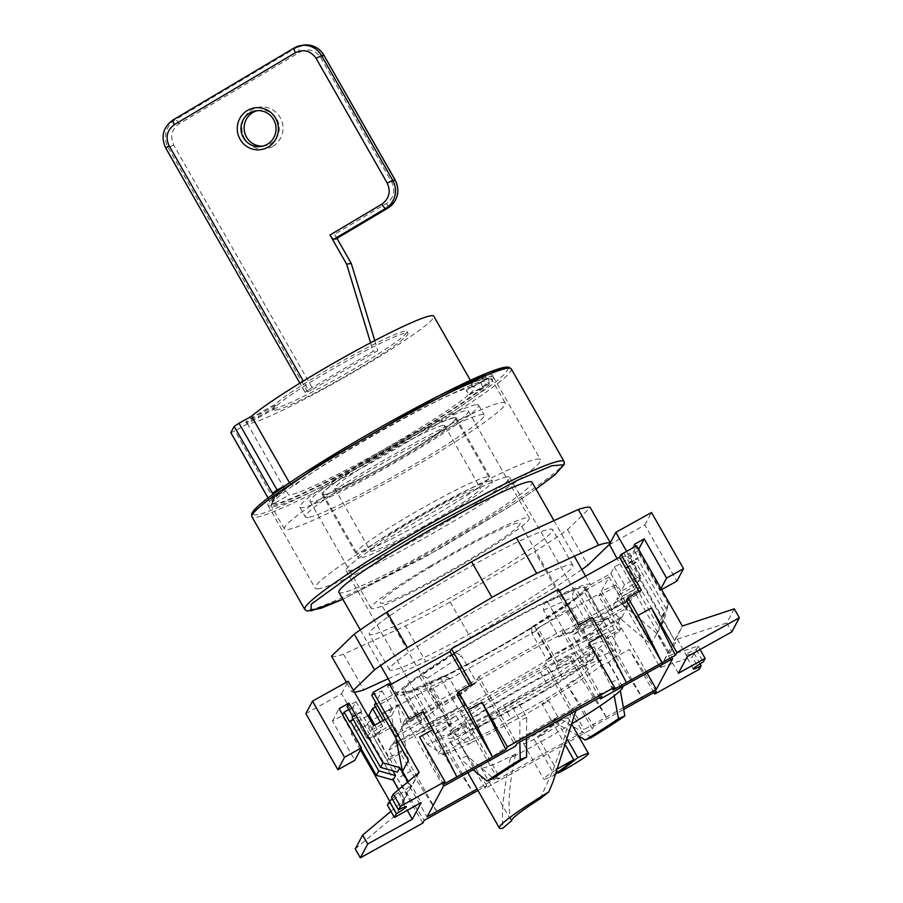 <?xml version="1.0" encoding="UTF-8"?>
<svg xmlns="http://www.w3.org/2000/svg" width="903" height="903" viewBox="0 0 903 903"><rect width="100%" height="100%" fill="white"/><g stroke="black" fill="none" stroke-linecap="round" stroke-linejoin="round"><path stroke-width="0.68" stroke-dasharray="4.51 3.39" d="M372.25 634.538A105.516 8.646 -29.7 0 1 369.237 634.132A105.516 8.646 -29.7 0 1 446.816 579.986A105.516 8.646 -29.7 0 1 549.532 529.181A105.516 8.646 -29.7 0 1 552.546 529.576A105.516 8.646 -29.7 0 1 474.967 583.722A105.516 8.646 -29.7 0 1 372.25 634.538M392.591 670.184A105.516 8.646 -29.7 0 1 389.565 669.789A105.516 8.646 -29.7 0 1 467.144 615.643A105.516 8.646 -29.7 0 1 569.872 564.826A105.516 8.646 -29.7 0 1 572.886 565.222A105.516 8.646 -29.7 0 1 495.307 619.368A105.516 8.646 -29.7 0 1 392.591 670.184M331.525 656.142A149.266 12.236 150.3 0 0 343.501 654.223L405.402 625.937A149.266 12.236 150.3 0 0 450.168 601.94L534.768 551.654A149.266 12.236 150.3 0 0 567.558 529.576L590.257 507.576M388.166 678.751L425.731 661.594L405.402 625.937M343.501 654.223L363.83 689.869M354.416 692.195A149.266 12.236 -29.7 0 1 351.854 691.788L346.425 682.25M353.355 690.343L351.854 691.788M567.558 529.576L587.887 565.222M581.848 569.511A149.266 12.236 -29.7 0 1 555.108 587.3L534.768 551.654M450.168 601.94L470.497 637.586L555.108 587.3M470.497 637.586A149.266 12.236 -29.7 0 1 425.731 661.594M542.985 691.258A80.299 6.581 -29.7 0 1 455.191 733.936A80.299 6.581 -29.7 0 1 506.899 697.037A80.299 6.581 -29.7 0 1 594.693 654.359A80.299 6.581 -29.7 0 1 542.985 691.258M432.176 566.034A80.299 6.581 150.3 0 0 380.468 602.922A80.299 6.581 150.3 0 0 468.262 560.255A80.299 6.581 150.3 0 0 519.97 523.356A80.299 6.581 150.3 0 0 432.176 566.034M429.749 566.418A91.101 7.461 150.3 0 0 371.077 608.283A91.101 7.461 150.3 0 0 470.689 559.86A91.101 7.461 150.3 0 0 529.361 518.006A91.101 7.461 150.3 0 0 429.749 566.418M368.74 459.48A91.101 7.461 150.3 0 0 310.079 501.334A91.101 7.461 150.3 0 0 409.691 452.911A91.101 7.461 150.3 0 0 468.352 411.057A91.101 7.461 150.3 0 0 368.74 459.48M544.836 690.964A88.528 7.258 -29.7 0 1 448.046 738.011A88.528 7.258 -29.7 0 1 505.048 697.342A88.528 7.258 -29.7 0 1 601.85 650.284A88.528 7.258 -29.7 0 1 544.836 690.964M572.525 723.393A88.528 7.258 -29.7 0 1 565.684 727.502A88.528 7.258 -29.7 0 1 510.421 758.091C503.806 788.5 501.312 811.853 502.948 828.164M406.339 453.453A76.179 6.242 150.3 0 0 455.394 418.45A76.179 6.242 150.3 0 0 372.104 458.938A76.179 6.242 150.3 0 0 323.048 493.941A76.179 6.242 150.3 0 0 406.339 453.453M405.65 517.758A76.179 6.242 -29.7 0 1 488.941 477.269A76.179 6.242 -29.7 0 1 439.885 512.272A76.179 6.242 -29.7 0 1 356.595 552.76A76.179 6.242 -29.7 0 1 405.65 517.758M511.606 821.312C507.204 809.878 508.558 787.427 515.658 753.949L510.421 758.091M575.798 710.83L577.119 705.356L571.881 709.498C566.542 731.769 559.837 753.023 551.756 773.239L540.118 798.771M571.881 709.498A74.633 6.118 150.3 0 0 529.011 733.371A74.633 6.118 150.3 0 0 480.949 767.663A74.633 6.118 150.3 0 0 515.658 753.949M540.005 731.611A25.735 2.111 -29.7 0 1 553.415 724.093L534.113 739.354A25.735 2.111 -29.7 0 1 523.424 743.44A25.735 2.111 -29.7 0 1 540.005 731.611M565.876 745.923L553.415 724.093M577.119 705.356A88.528 7.258 -29.7 0 1 622.517 686.63M557.456 722.028A25.735 2.111 -29.7 0 1 568.145 717.941A25.735 2.111 -29.7 0 1 538.154 737.288L557.456 722.028L567.716 740.02M534.113 739.354L554.453 775A25.735 2.111 -29.7 0 1 543.764 779.086A25.735 2.111 -29.7 0 1 558.099 768.6M556.225 773.6L554.453 775M558.043 772.155L538.154 737.288M508.457 368.131L505.736 373.199L495.013 382.567L456.241 409.465C408.19 441.172 310.463 494.788 277.323 507.621C235.277 526.178 250.345 507.068 304.909 472.63M272.175 501.357L275.46 496.492L278.485 494.697L274.365 498.546L271.961 503.061L272.175 501.357M468.95 394.555L489.189 383.29L482.62 387.432L488.974 380.739L488.184 378.492L487.383 378.481A5.147 0.666 -119.1 0 0 487.417 378.436L492.293 376.201A129.716 10.633 150.3 0 0 492.293 376.201A129.716 10.633 150.3 0 0 489.539 376.291A129.716 10.633 150.3 0 0 363.266 438.756A129.716 10.633 150.3 0 0 267.909 505.308A129.716 10.633 150.3 0 0 271.611 505.804A129.716 10.633 150.3 0 0 378.199 454.604A129.716 10.633 150.3 0 0 488.218 383.843A129.716 10.633 150.3 0 0 488.241 383.82A129.716 10.633 150.3 0 0 493.241 376.777A129.716 10.633 150.3 0 0 492.304 376.201L473.014 386.947A108.089 8.861 -29.7 0 1 474.47 387.489A108.089 8.861 -29.7 0 1 468.95 394.555L466.411 390.096L467.246 395.988A108.089 8.861 -29.7 0 1 374.192 454.819A108.089 8.861 -29.7 0 1 289.773 495.013A108.089 8.861 -29.7 0 1 289.095 495.104L285.596 490.69L247.478 423.857A108.089 8.861 150.3 0 0 249.104 423.71A108.089 8.861 150.3 0 0 354.326 371.664A108.089 8.861 150.3 0 0 433.801 316.197M442.763 735.832A94.194 7.721 -29.7 0 1 440.077 735.471A94.194 7.721 -29.7 0 1 509.326 687.138A94.194 7.721 -29.7 0 1 601.026 641.773A94.194 7.721 -29.7 0 1 603.712 642.135A94.194 7.721 -29.7 0 1 534.463 690.468A94.194 7.721 -29.7 0 1 442.763 735.832M506.978 476.897A94.194 7.721 150.3 0 0 415.278 522.261A94.194 7.721 150.3 0 0 346.03 570.594A94.194 7.721 150.3 0 0 348.727 570.956A94.194 7.721 150.3 0 0 440.416 525.591A94.194 7.721 150.3 0 0 509.676 477.258A94.194 7.721 150.3 0 0 506.978 476.897M318.883 588.688A129.716 10.633 -29.7 0 1 315.181 588.192A129.716 10.633 -29.7 0 1 410.549 521.629A129.716 10.633 -29.7 0 1 536.811 459.164A129.716 10.633 -29.7 0 1 540.525 459.661A129.716 10.633 -29.7 0 1 445.156 526.223A129.716 10.633 -29.7 0 1 318.883 588.688M489.482 714.205L497.113 727.57A83.9 6.874 -29.7 0 1 459.04 744.061A83.9 6.874 -29.7 0 1 457.426 744.14L449.796 730.775A83.9 6.874 150.3 0 0 451.41 730.685A83.9 6.874 150.3 0 0 489.482 714.205L503.4 705.232A66.912 5.486 150.3 0 0 580.076 655.804L593.982 646.83A83.9 6.874 150.3 0 0 554.307 663.4L540.389 672.363A66.912 5.486 150.3 0 0 463.713 721.802L449.796 730.775M406.158 691.946A104.488 8.567 150.3 0 0 507.881 641.638A104.488 8.567 150.3 0 0 584.692 588.011A104.488 8.567 150.3 0 0 581.713 587.616A104.488 8.567 150.3 0 0 479.99 637.936A104.488 8.567 150.3 0 0 403.167 691.551A104.488 8.567 150.3 0 0 406.158 691.946M591.657 737.39L558.46 717.817L548.798 700.886L541.935 703.753A92.445 7.574 150.3 0 0 601.511 665.353L608.374 662.486A104.488 8.567 150.3 0 0 620.282 650.397A104.488 8.567 150.3 0 0 617.291 650.002A104.488 8.567 150.3 0 0 613.611 650.905L589.851 660.33L588.429 640.52L614.356 629.696L615.778 649.505M608.374 662.486L618.036 679.417L620.361 690.603M456.105 715.876A104.488 8.567 -29.7 0 1 430.178 726.701L445.427 753.441L443.26 754.829L469.188 744.016L453.329 733.518L427.401 744.343L420.787 732.751L446.714 721.926L456.105 715.876L471.355 742.616A104.488 8.567 150.3 0 0 548.798 700.886M589.851 660.33L587.684 661.73A104.488 8.567 150.3 0 0 510.229 703.448L517.103 700.581A92.445 7.574 150.3 0 0 457.528 738.993L450.665 741.86A104.488 8.567 150.3 0 0 438.756 753.937A104.488 8.567 150.3 0 0 441.748 754.332A104.488 8.567 150.3 0 0 445.427 753.441M289.491 482.778L293.904 486.107A108.089 8.861 -29.7 0 1 386.958 427.277A108.089 8.861 -29.7 0 1 471.377 387.082A108.089 8.861 -29.7 0 1 472.055 386.992L487.383 378.481A5.147 0.666 -119.1 0 1 484.505 374.677C487.643 373.108 490.555 373.447 493.252 375.682M277.65 490.961A5.147 0.666 -119.1 0 0 279.986 493.862L278.485 494.697C287.775 485.972 331.164 456.658 389.475 424.263C449.355 392.037 481.999 376.765 487.417 378.436L472.055 386.992L470.474 382.488L473.014 386.947M338.896 592.379A111.182 9.109 150.3 0 0 342.079 592.808A111.182 9.109 150.3 0 0 450.315 539.26A111.182 9.109 150.3 0 0 532.048 482.213M400.537 695.287A111.182 9.109 150.3 0 0 508.773 641.751A111.182 9.109 150.3 0 0 590.506 584.704A111.182 9.109 150.3 0 0 587.334 584.275A111.182 9.109 150.3 0 0 479.098 637.823A111.182 9.109 150.3 0 0 397.354 694.87A111.182 9.109 150.3 0 0 400.537 695.287M501.605 402.524A127.142 10.418 -29.7 0 1 505.24 403.009A127.142 10.418 -29.7 0 1 411.768 468.251A127.142 10.418 -29.7 0 1 288.012 529.474A127.142 10.418 -29.7 0 1 284.377 528.989A127.142 10.418 -29.7 0 1 377.849 463.747A127.142 10.418 -29.7 0 1 501.605 402.524M273.237 408.303A77.207 6.321 150.3 0 0 275.054 408.291A77.207 6.321 150.3 0 0 350.206 371.11A77.207 6.321 150.3 0 0 406.971 331.491A77.207 6.321 150.3 0 0 404.77 331.198A77.207 6.321 150.3 0 0 340.668 362.047A77.207 6.321 150.3 0 0 275.46 404.149L260.369 412.547A15.441 1.264 150.3 0 0 245.842 422.265A15.441 1.264 150.3 0 0 258.156 416.689L273.237 408.303L273.756 409.194L258.664 417.581A15.441 1.264 -29.7 0 1 246.35 423.157A15.441 1.264 -29.7 0 1 260.877 413.439L275.968 405.041L275.46 404.149M275.968 405.041A77.207 6.321 150.3 0 0 273.349 408.89A77.207 6.321 150.3 0 0 273.756 409.194M276.07 410.075A77.207 6.321 -29.7 0 1 273.857 409.781A77.207 6.321 -29.7 0 1 330.622 370.162A77.207 6.321 -29.7 0 1 405.786 332.981A77.207 6.321 -29.7 0 1 407.987 333.275A77.207 6.321 -29.7 0 1 351.222 372.894A77.207 6.321 -29.7 0 1 276.07 410.075M230.886 432.718L234.927 430.833L273.056 497.677L285.596 490.69M308.329 517.396A102.942 8.432 -29.7 0 1 305.383 517.001A102.942 8.432 -29.7 0 1 381.077 464.176A102.942 8.432 -29.7 0 1 481.288 414.601A102.942 8.432 -29.7 0 1 484.234 414.996A102.942 8.432 -29.7 0 1 408.54 467.822A102.942 8.432 -29.7 0 1 308.329 517.396M475.7 404.804A102.942 8.432 150.3 0 0 375.479 454.378A102.942 8.432 150.3 0 0 299.796 507.204A102.942 8.432 150.3 0 0 302.742 507.588A102.942 8.432 150.3 0 0 402.952 458.013A102.942 8.432 150.3 0 0 478.635 405.187A102.942 8.432 150.3 0 0 475.7 404.804M272.864 146.275A21.108 20.555 -99.1 0 0 280.167 117.469A21.108 20.555 -99.1 0 0 252.027 109.737A21.108 20.555 -99.1 0 0 244.713 138.543A21.108 20.555 -99.1 0 0 272.864 146.275M257.287 110.663A18.015 17.541 80.9 0 1 270.64 143.712A18.015 17.541 80.9 0 1 262.965 146.094M454.074 417.649A77.207 6.321 -29.7 0 1 456.286 417.942A77.207 6.321 -29.7 0 1 399.521 457.561A77.207 6.321 -29.7 0 1 324.358 494.742A77.207 6.321 -29.7 0 1 322.157 494.449A77.207 6.321 -29.7 0 1 378.921 454.83A77.207 6.321 -29.7 0 1 454.074 417.649M490.171 480.927A77.207 6.321 -29.7 0 1 492.372 481.22A77.207 6.321 -29.7 0 1 435.607 520.839A77.207 6.321 -29.7 0 1 360.455 558.02A77.207 6.321 -29.7 0 1 358.243 557.727A77.207 6.321 -29.7 0 1 415.008 518.108A77.207 6.321 -29.7 0 1 490.171 480.927M372.126 551.078A63.312 5.192 -29.7 0 1 370.32 550.841A63.312 5.192 -29.7 0 1 416.859 518.356A63.312 5.192 -29.7 0 1 478.488 487.868A63.312 5.192 -29.7 0 1 480.306 488.105A63.312 5.192 -29.7 0 1 433.756 520.591A63.312 5.192 -29.7 0 1 372.126 551.078M442.91 425.482A63.312 5.192 150.3 0 0 381.28 455.97A63.312 5.192 150.3 0 0 334.731 488.455A63.312 5.192 150.3 0 0 336.537 488.692A63.312 5.192 150.3 0 0 398.178 458.205A63.312 5.192 150.3 0 0 444.716 425.719A63.312 5.192 150.3 0 0 442.91 425.482M457.426 744.14L471.343 735.166L463.713 721.802M471.343 735.166A66.912 5.486 -29.7 0 1 548.008 685.738L540.389 672.363M548.008 685.738L561.926 676.765L554.307 663.4M561.926 676.765A83.9 6.874 -29.7 0 1 601.612 660.195L593.982 646.83M601.612 660.195L587.695 669.168L580.076 655.804M587.695 669.168A66.912 5.486 -29.7 0 1 511.019 718.607L503.4 705.232M511.019 718.607L497.113 727.57M471.355 742.616L469.188 744.016M484.505 374.677L470.474 382.488M466.411 390.096L480.452 382.285C483.568 380.739 486.491 381.066 489.189 383.29M480.452 382.285A5.147 0.666 60.9 0 1 482.62 387.432L467.246 395.988M457.528 738.993L467.19 755.924L493.41 778.397M526.393 738.315L526.754 717.513L517.103 700.581M450.665 741.86L460.316 758.791L473.104 769.762M519.835 741.961L519.891 720.38L510.229 703.448M587.684 661.73L572.434 634.99A104.488 8.567 -29.7 0 1 598.35 624.165L613.611 650.905M601.511 665.353L611.173 682.284L614.209 695.829M578.383 735.889L551.598 720.684L541.935 703.753M427.401 744.343L443.26 754.829M467.19 755.924L460.316 758.791M526.754 717.513L519.891 720.38M611.173 682.284L618.036 679.417M614.356 629.696L607.742 618.115L598.35 624.165M607.742 618.115L581.814 628.939L572.434 634.99M588.429 640.52L581.814 628.939M551.598 720.684L558.46 717.817M420.787 732.751L430.178 726.701M453.329 733.518L446.714 721.926M271.961 503.061L273.699 503.648L270.866 505.116L271.961 503.061M247.478 423.857L234.927 430.833M268.112 497.971L270.866 505.116M273.078 494.257L275.46 496.492M307.494 391.902L312.969 389.148L173.692 144.954C169.888 136.398 171.672 129.377 179.031 123.88L300.101 51.922A5.147 1.095 59.3 0 0 296.41 47.656L294.096 48.028L173.026 119.975A20.588 20.047 -99.1 0 0 165.892 148.081L305.18 392.274L307.494 391.902L168.206 147.708A20.588 20.047 80.9 0 1 175.34 119.614L296.41 47.656A20.588 20.047 80.9 0 1 303.318 45.15M312.969 389.148L377.826 350.601L373.199 351.346L308.341 389.893L303.306 381.055M305.18 392.274L308.341 389.893M370.591 342.779L373.199 351.346M374.779 340.578L377.826 350.601M300.101 51.922C308.42 48.107 315.282 49.992 320.7 57.589L391.868 182.35C395.661 190.917 393.877 197.938 386.518 203.435L334.629 234.272L336.966 238.369M336.176 238.821A5.147 1.095 59.3 0 0 334.629 234.272M687.239 656.684L677.273 639.2L668.412 655.804L698.109 646.063L696.258 649.517C687.804 652.745 684.327 654.619 685.795 655.149L694.17 653.433L700.085 663.818M586.826 635.486L581.385 637.868L565.628 610.236L565.978 604.525L531.833 626.964L534.373 625.847L552.173 657.034A105.516 8.646 150.3 0 1 458.295 709.273L464.718 705.051L449.468 678.311L443.508 676.099L414.579 688.752L411.576 690.727L429.873 722.818A105.516 8.646 150.3 0 1 420.572 724.15A105.516 8.646 150.3 0 1 437.639 708.245L443.08 705.864L427.322 678.243L421.893 675.049L456.038 652.609L453.498 653.727L471.287 684.914A105.516 8.646 150.3 0 1 565.154 632.687L558.731 636.908L543.482 610.168L544.362 603.475L576.295 588.835L594.603 620.925A105.516 8.646 150.3 0 1 600.879 619.187A105.516 8.646 150.3 0 1 603.893 619.593A105.516 8.646 150.3 0 1 586.826 635.486L568.529 603.407A105.516 8.646 -29.7 0 0 583.778 591.014L601.567 622.212A105.516 8.646 150.3 0 0 603.407 618.747L585.618 587.56L610.834 573.529L614.345 566.96L629.955 558.268L636.604 545.807M576.295 588.835A105.516 8.646 -29.7 0 1 582.57 587.108A105.516 8.646 -29.7 0 1 585.595 587.503A105.516 8.646 -29.7 0 1 585.618 587.56M623.488 707.602L584.072 729.534L582.706 732.096L497.948 779.255L499.314 776.693L477.134 789.03M477.958 790.464L486.728 785.587L485.25 788.364L578.665 736.385M578.947 736.227L592.3 728.8L593.779 726.035L623.781 709.34M497.948 779.255L459.83 712.411L461.196 709.848L499.314 776.693M459.83 712.411L544.577 665.251L582.706 732.096M544.577 665.251L545.943 662.7L584.072 729.534M647.022 673.006L618.205 622.494L545.943 662.7M618.205 622.494L621.162 616.952L621.67 617.844L632.077 598.328L631.569 597.436L634.527 591.905L672.656 658.738M599.603 697.579L562.264 632.111L634.527 591.905M601.748 696.382L563.63 629.549L562.264 632.111M563.63 629.549L478.872 676.697L517.001 743.541M478.872 676.697L477.506 679.259L515.636 746.104M443.373 786.299L405.244 719.465L477.506 679.259M405.244 719.465L402.286 724.996L402.794 725.888L392.387 745.404L391.879 744.512L388.922 750.054L427.051 816.899M461.196 709.848L388.922 750.054M443.475 784.346L419.534 737.017M456.85 776.907L421.272 714.521L407.885 721.96L387.556 686.314L389.87 685.027M456.952 694.667L470.339 687.217L469.492 685.738M612.979 690.039L589.038 642.71M626.366 682.6L590.776 620.214L577.401 627.664L557.061 592.007L559.386 590.72M626.468 600.36L639.843 592.91L639.008 591.431M734.274 608.87L726.768 622.946L731.848 631.863M677.273 639.2L726.768 622.946M668.412 655.804L678.379 673.288M698.109 646.063L700.085 649.528M696.258 649.517L703.302 661.854M693.29 668.988L685.795 655.149M694.17 653.433L692.319 656.899L699.362 669.236M653.907 692.578L629.335 649.494L615.959 656.944L605.789 639.11L619.176 631.671L598.836 596.025L614.446 587.334L660.206 667.543L692.319 656.899M656.233 691.292L629.335 649.494M615.959 656.944L642.846 698.73L607.267 636.344L620.643 628.906L600.314 593.248L537.861 628.003L558.201 663.649L571.576 656.199L607.166 718.585L580.268 676.798L566.892 684.237L593.779 726.035M592.3 728.8L566.892 684.237M485.25 788.364L459.83 743.801L446.443 751.251L436.284 733.417L449.66 725.978L429.331 690.332L536.382 630.768L556.722 666.414L570.098 658.964L580.268 676.798M486.728 785.587L459.83 743.801M446.443 751.251L473.341 793.037L437.763 730.651L451.139 723.213L430.81 687.555L368.356 722.31L388.696 757.956L402.072 750.506L437.662 812.892L410.763 771.094L397.376 778.544L424.275 820.342M422.796 823.107L397.376 778.544M355.263 848.933L397.015 813.964L389.701 801.142M360.421 749.817L351.267 733.755L366.878 725.075L387.218 760.721L400.593 753.271L410.763 771.094M390.931 811.323L402.366 801.706L407.276 810.33M402.366 801.706L411.226 785.102L421.204 802.586M387.398 805.137L411.226 785.102M392.241 798.895L398.404 792.608L391.462 797.518M391.879 744.512L455.868 708.923L464.718 705.051M552.173 657.034L546.721 659.416L557.174 652.553L621.162 616.952M621.67 617.844L557.682 653.445L581.385 637.868M594.603 620.925L588.18 625.147L568.1 633.929L632.077 598.328M631.569 597.436L567.592 633.037L558.731 636.908M471.287 684.914L476.728 682.533L466.275 689.407L402.286 724.996M429.873 722.818L436.296 718.596L456.376 709.814L392.387 745.404M402.794 725.888L466.783 690.287L443.08 705.864M418.721 772.686L396.575 814.213M422.751 711.756L421.272 714.521M419.173 772.449L411.418 786.976L408.28 781.467M421.893 675.049L419.342 676.166A105.516 8.646 -29.7 0 0 404.092 688.549L421.893 719.747A105.516 8.646 150.3 0 0 420.042 723.201L402.253 692.014L375.467 706.914M374.418 705.062L404.092 688.549M371.754 695.344L381.992 690.874L375.806 702.455M387.556 686.314L389.035 683.548M557.061 592.007L558.539 589.241M544.362 603.475L547.365 601.5A105.516 8.646 -29.7 0 0 453.498 653.727M407.885 721.96L409.364 719.194M471.817 684.451L470.339 687.217M592.255 617.449L590.776 620.214M577.401 627.664L578.868 624.887M641.322 590.144L639.843 592.91M626.648 551.349L641.243 576.927L639.019 578.168L640.125 576.091L629.955 558.268M639.019 578.168L674.597 640.554L682.352 626.016M660.646 667.294L682.792 625.768M605.789 639.11L607.267 636.344M660.206 667.543L667.949 653.016L656.831 633.511L650.928 644.584L626.468 601.703L625.914 602.741L615.744 584.918L614.446 587.334M443.508 676.099L440.506 678.074A105.516 8.646 -29.7 0 0 534.373 625.847M565.978 604.525L568.529 603.407M615.744 584.918L601.421 591.172L608.994 576.994L583.778 591.014M600.314 593.248L598.836 596.025M536.382 630.768L537.861 628.003M430.81 687.555L429.331 690.332M366.878 725.075L368.356 722.31M367.86 715.763L357.915 721.305L351.267 733.755M411.576 690.727A105.516 8.646 -29.7 0 1 402.275 692.07A105.516 8.646 -29.7 0 1 402.253 692.014M620.643 628.906L619.176 631.671M571.576 656.199L570.098 658.964M556.722 666.414L558.201 663.649M436.284 733.417L437.763 730.651M451.139 723.213L449.66 725.978M402.072 750.506L400.593 753.271M387.218 760.721L388.696 757.956M305.857 713.584L341.537 693.73L366.957 738.293L369.192 737.051L368.085 739.128L357.915 721.305M369.192 737.051L404.77 799.437L397.015 813.964M456.376 709.814L455.868 708.923M557.174 652.553L557.682 653.445M458.295 709.273L440.506 678.074M565.628 610.236L531.472 632.687L546.721 659.416M568.1 633.929L567.592 633.037M543.482 610.168L572.412 597.515L588.18 625.147M466.275 689.407L466.783 690.287M565.154 632.687L547.365 601.5M449.468 678.311L420.538 690.964L436.296 718.596M437.639 708.245L419.342 676.166M427.322 678.243L461.478 655.804L476.728 682.533M404.77 799.437L398.584 789.617M407.885 781.806L411.418 786.976M392.839 770.835L373.684 737.254L375.524 733.789L397.388 772.121M381.992 690.874L392.15 708.697L381.924 713.178M381.743 713.517L397.354 704.837L408.427 760.303M395.943 738.417L391.45 715.91L397.354 704.837M391.45 715.91L385.107 719.431M456.038 652.609L461.478 655.804M375.524 733.789L392.929 724.116L398.009 733.033L421.893 719.747M373.605 725.831L371.201 730.335L361.031 712.512L352.114 717.467M371.201 730.335L384.588 722.885L383.211 720.481M392.15 708.697L384.588 722.885M614.345 566.96L624.515 584.783L640.125 576.091M624.515 584.783L621.004 591.352L610.834 573.529M603.407 618.747L627.292 605.461L622.201 596.556L639.606 586.871L661.459 625.192L666.064 608.543L637.597 558.641L628.68 563.607L638.85 581.43L621.004 591.352M573.292 590.822L572.412 597.515M674.597 640.554L663.863 620.7L661.459 625.192M666.064 608.543L668.468 604.051L663.863 620.7M668.468 604.051L635.577 546.383M639.606 586.871L637.755 590.336L659.619 628.657L657.215 633.161L667.949 653.016M626.468 601.703L610.846 610.383L650.928 644.584M656.831 633.511L616.76 599.31L610.846 610.383M661.594 589.625L659.946 590.551L637.574 551.338L627.766 556.79L661.82 616.501L657.215 633.161M608.994 576.994L619.153 594.817L616.76 599.31L634.595 589.388L617.054 558.63M609.186 544.825L644.866 524.97L676.889 581.114M625.914 602.741L611.591 609.006L601.421 591.172M414.579 688.752L420.538 690.964M531.833 626.964L531.472 632.687M637.755 590.336L620.361 600.01L625.44 608.927L601.567 622.212M619.153 594.817L636.999 584.884L626.829 567.061L635.757 562.095L664.224 612.008L659.619 628.657M374.801 725.165L379.237 732.92L382.737 726.351L380.321 722.095M353.163 719.319L359.191 715.966L369.361 733.789L382.737 726.351M420.042 723.201L396.169 736.487L391.078 727.581L373.684 737.254M361.076 748.587L342.282 715.627L332.462 721.091L354.834 760.303M379.237 732.92L368.085 739.128M625.44 608.927L627.292 605.461M398.009 733.033L396.169 736.487M391.078 727.581L392.929 724.116M332.462 721.091L339.11 708.629M341.537 693.73L348.186 681.268M361.031 712.512L361.595 711.474L355.996 701.665L353.039 707.207L358.638 717.005L359.191 715.966M369.361 733.789L366.957 738.293M361.595 711.474L352.667 716.429M638.85 581.43L641.243 576.927M623.759 552.963L629.233 562.569L628.68 563.607M610.304 542.714L609.446 544.328M634.595 589.388L636.999 584.884M626.829 567.061L626.276 568.1L620.688 558.302L623.442 553.133M637.597 558.641L638.15 557.602L629.233 562.569M634.403 544.34L632.563 547.794L638.15 557.602M622.201 596.556L620.361 600.01M644.866 524.97L651.514 512.509M660.996 588.575L659.946 590.551M638.624 549.363L637.574 551.338M661.82 616.501L664.224 612.008M635.757 562.095L635.204 563.133L629.605 553.336L627.766 556.79M626.276 568.1L635.204 563.133M349.721 721.971L358.638 717.005M342.677 714.883L342.282 715.627M348.761 709.589L353.039 707.207M355.996 701.665L347.079 706.631M623.646 552.76L632.563 547.794M620.688 558.302L629.605 553.336M511.256 368.875A149.266 12.236 -29.7 0 1 458.318 410.797A149.266 12.236 -29.7 0 1 256.192 517.351A149.266 12.236 -29.7 0 1 251.926 516.787M271.408 504.122A127.142 10.418 -29.7 0 1 371.72 436.476A127.142 10.418 -29.7 0 1 488.399 379.35A127.142 10.418 -29.7 0 1 492.033 379.836A127.142 10.418 -29.7 0 1 491.774 381.529A127.142 10.418 -29.7 0 1 391.462 449.175A127.142 10.418 -29.7 0 1 274.794 506.301A127.142 10.418 -29.7 0 1 271.16 505.815A127.142 10.418 -29.7 0 1 271.408 504.122M535.964 489.076L511.143 505.714L440.585 548.268L342.813 599.253L424.275 557.456L511.233 505.657L535.976 489.087M564.115 461.557A149.266 12.236 -29.7 0 1 511.177 503.49A149.266 12.236 -29.7 0 1 309.063 610.033A149.266 12.236 -29.7 0 1 304.796 609.469M482.62 387.432C473.296 396.18 429.839 425.516 371.539 457.9C311.682 490.115 279.072 505.364 273.699 503.648L275.223 502.824A5.147 0.666 -119.1 0 0 273.056 497.677L269.094 499.551L268.067 497.993M275.223 502.824L289.095 495.104M289.66 483.082L286.24 484.99M258.664 417.581L258.156 416.689M260.877 413.439L260.369 412.547M275.415 496.548L279.986 493.862A5.147 0.666 -119.1 0 0 280.02 493.828M173.692 144.954L168.206 147.708L165.746 148.058M391.868 182.35L395.187 179.99M387.997 208.04A5.147 1.095 59.3 0 0 386.518 203.435M320.7 57.589L324.019 55.218M179.031 123.88A5.147 1.095 59.3 0 0 175.34 119.614L173.026 119.975M389.565 669.789L369.237 634.132M572.886 565.222L552.546 529.576M455.191 733.936L380.468 602.922M371.077 608.283L310.079 501.334M467.822 772.697L448.046 738.011M488.941 477.269L455.394 418.45M480.949 767.663L511.459 821.143M594.693 654.359L519.97 523.356M529.361 518.006L468.352 411.057M622.562 686.607L601.85 650.284M356.595 552.76L323.048 493.941M523.424 743.44L543.764 779.086M568.145 717.941L572.118 724.906M284.377 528.989L271.16 505.815L271.385 502.17C270.911 501.063 276.532 496.007 288.238 486.988C309.627 471.434 339.494 452.696 377.86 430.787C420.877 406.519 453.577 390.062 475.971 381.416C497.226 374.993 488.929 379.836 492.033 379.836L505.24 403.009M346.03 570.594L440.077 735.471M267.909 505.308L315.181 588.192M584.692 588.011L620.282 650.397M470.407 380.366L474.47 387.489M553.957 520.602L574.285 556.259M585.618 576.125L590.506 584.704M273.857 409.781L273.349 408.89M299.796 507.204L305.383 517.001M456.286 417.942L492.372 481.22M258.901 110.335L255.662 110.855M334.731 488.455L370.32 550.841M509.676 477.258L603.712 642.135M493.241 376.777L540.525 459.661M403.167 691.551L438.756 753.937M360.274 629.854L380.603 665.5M391.292 684.237L397.354 694.87M407.987 333.275L406.971 331.491M246.35 423.157L245.842 422.265M478.635 405.187L484.234 414.996M305.033 392.252L299.852 383.177M322.157 494.449L358.243 557.727M264.602 145.902L261.362 146.421M444.716 425.719L480.306 488.105M603.893 619.593L585.595 587.503M398.404 792.608L406.418 806.639M420.572 724.15L402.275 692.07"/><path stroke-width="1.35" d="M598.621 545.141A149.266 12.236 -29.7 0 1 606.624 542.985A149.266 12.236 -29.7 0 1 610.597 543.222L590.257 507.576A149.266 12.236 150.3 0 0 586.284 507.328A149.266 12.236 150.3 0 0 578.281 509.495L598.621 545.141L536.721 573.416L516.381 537.77A149.266 12.236 150.3 0 0 471.614 561.779L387.015 612.053A149.266 12.236 150.3 0 0 354.224 634.143L331.525 656.142L346.425 682.25M578.281 509.495L516.381 537.77M354.416 692.195A149.266 12.236 -29.7 0 0 363.83 689.869L388.166 678.751M354.224 634.143L374.564 669.789L353.355 690.343M374.564 669.789A149.266 12.236 -29.7 0 1 407.343 647.699L387.015 612.053M471.614 561.779L491.954 597.425L407.343 647.699M491.954 597.425A149.266 12.236 -29.7 0 1 536.721 573.416M581.848 569.511A149.266 12.236 -29.7 0 0 587.887 565.222L610.597 543.222M511.38 820.804L502.948 828.164A88.528 7.258 -29.7 0 1 499.382 828.028A88.528 7.258 -29.7 0 1 548.776 791.92L553.099 781.58L575.798 710.83M511.606 821.312A74.633 6.118 -29.7 0 1 511.459 821.143A74.633 6.118 -29.7 0 1 540.118 798.771L548.776 791.92M558.099 768.6A25.735 2.111 -29.7 0 1 560.334 767.268A25.735 2.111 -29.7 0 1 573.755 759.739L565.876 745.923M622.517 686.63A88.528 7.258 -29.7 0 1 622.686 686.822A88.528 7.258 -29.7 0 1 572.525 723.393M573.755 759.739L556.225 773.6M567.716 740.02L577.785 757.673L558.483 772.934L558.043 772.155M577.785 757.673A25.735 2.111 -29.7 0 1 588.474 753.587A25.735 2.111 -29.7 0 1 558.483 772.934M304.909 472.63L437.955 396.214L487.609 372.928L502.057 367.995L508.457 368.131M620.361 690.603L624.865 715.966A104.488 8.567 -29.7 0 1 591.657 737.39L585.268 740.042L578.383 735.889M470.407 380.366L433.801 316.197A108.089 8.861 150.3 0 0 430.708 315.779A108.089 8.861 150.3 0 0 343.953 357.283A108.089 8.861 150.3 0 0 251.531 416.238L289.491 482.778M553.957 520.602L532.048 482.213A111.182 9.109 150.3 0 0 528.876 481.784A111.182 9.109 150.3 0 0 420.64 535.332A111.182 9.109 150.3 0 0 338.896 592.379L360.274 629.854M268.112 497.971L230.886 432.718M268.236 147.02A21.108 20.555 -99.1 0 0 275.55 118.214A21.108 20.555 -99.1 0 0 247.399 110.482A21.108 20.555 -99.1 0 0 240.085 139.288A21.108 20.555 -99.1 0 0 268.236 147.02M267.412 144.232A18.015 17.541 -99.1 0 0 255.662 110.855A18.015 17.541 -99.1 0 0 242.004 134.626A18.015 17.541 -99.1 0 0 267.412 144.232M262.965 146.094A18.015 17.541 80.9 0 1 257.287 110.663M473.104 769.762L487.033 781.061L493.41 778.397A92.445 7.574 -29.7 0 1 526.63 756.974L526.393 738.315M487.033 781.061A104.488 8.567 -29.7 0 1 520.252 759.637L519.835 741.961M614.209 695.829L618.487 718.63A92.445 7.574 -29.7 0 1 585.268 740.042M526.63 756.974L520.252 759.637M624.865 715.966L618.487 718.63M286.24 484.99L277.108 490.058L238.99 423.225L234.159 426.397L273.078 494.257M238.99 423.225L251.531 416.238M230.829 432.627L234.159 426.397M303.306 381.055L169.064 145.699C165.283 137.143 167.066 130.122 174.403 124.625L295.473 52.667C303.78 48.864 310.655 50.76 316.073 58.323L387.24 183.095C391.01 191.65 389.227 198.671 381.89 204.168L330.001 235.006L346.639 264.161L370.591 342.779M346.639 264.161L351.256 263.416L374.779 340.578M336.966 238.369L351.256 263.416M336.018 238.911L333.704 239.284L385.592 208.446L387.906 208.074A5.147 1.095 59.3 0 0 387.997 208.04C397.918 200.726 400.311 191.368 395.187 179.99L395.04 179.968A20.588 20.047 80.9 0 1 387.906 208.074L336.018 238.911A5.147 1.095 59.3 0 0 336.108 238.877A5.147 1.095 59.3 0 0 336.176 238.821M330.001 235.006A5.147 1.095 59.3 0 0 333.704 239.284M700.085 663.818L701.202 665.782A15.453 1.264 -29.7 0 1 693.73 669.055A15.453 1.264 -29.7 0 1 693.29 668.988A15.453 1.264 -29.7 0 1 703.302 661.854L705.141 658.4L678.379 673.288L687.239 656.684L731.848 631.863L739.354 617.787L676.9 652.53L675.433 655.296L626.366 682.6L612.979 690.039L614.458 687.273L507.396 746.837L505.917 749.603L492.541 757.053L443.475 784.346L444.953 781.58L400.345 806.402L398.494 809.856A15.453 1.264 -29.7 0 1 406.418 806.639A15.453 1.264 -29.7 0 1 396.406 813.772L394.43 817.475L421.204 802.586L412.344 819.19L367.735 844.012L360.342 857.85L422.796 823.107L424.275 820.342L477.958 790.464M477.134 789.03L427.051 816.899L443.373 786.299L515.636 746.104L517.001 743.541L601.748 696.382L600.382 698.945L672.656 658.738L656.334 689.328L623.488 707.602M623.781 709.34L656.233 691.292L654.754 694.057L699.362 669.236L701.202 665.782M656.334 689.328L647.022 673.006M600.382 698.945L599.603 697.579M398.494 809.856L391.462 797.518L393.302 794.064L400.345 806.402M444.953 781.58L419.534 737.017L432.909 729.579L422.751 711.756L409.364 719.194L389.035 683.548L373.424 692.24L419.173 772.449L393.302 794.064M614.458 687.273L589.038 642.71L602.425 635.272L592.255 617.449L578.868 624.887L558.539 589.241L451.477 648.805L471.817 684.451L458.431 691.901L456.952 694.667L492.541 757.053L468.601 709.724L481.976 702.274L505.917 749.603M389.87 685.027L450.01 651.571L469.492 685.738M507.396 746.837L481.976 702.274M458.431 691.901L468.601 709.724M739.354 617.787L734.274 608.87L682.352 626.016L636.604 545.807L620.993 554.498L641.322 590.144L627.935 597.594L626.468 600.36L662.046 662.746L638.105 615.417L651.492 607.967L675.433 655.296M559.386 590.72L619.514 557.264L639.008 591.431M676.9 652.53L651.492 607.967M627.935 597.594L638.105 615.417M700.085 649.528L705.141 658.4M654.754 694.057L653.907 692.578M389.701 801.142L360.421 749.817M360.342 857.85L355.263 848.933L362.645 835.094L367.735 844.012M407.276 810.33L412.344 819.19M362.645 835.094L390.931 811.323M394.43 817.475L387.398 805.137L389.362 801.435L396.406 813.772M389.362 801.435L392.241 798.895M456.85 776.907L432.909 729.579M408.28 781.467L402.524 771.376L408.427 760.303L371.754 695.344L373.424 692.24M375.806 702.455L374.418 705.062L383.211 720.481M451.477 648.805L450.01 651.571M620.993 554.498L619.514 557.264M626.366 682.6L602.425 635.272M367.86 715.763L369.067 715.097L374.801 725.165M375.467 706.914L372.578 708.528L369.067 715.097M385.107 719.431L373.605 725.831L348.186 681.268L312.494 701.123L344.528 757.267L361.471 747.842L339.11 708.629L348.919 703.166L347.079 706.631L352.667 716.429L352.114 717.467L380.581 767.381L397.388 772.121L399.792 767.618L407.885 781.806M398.584 789.617L393.144 780.079L395.537 775.575L392.839 770.835M402.524 771.376L395.943 738.417M348.919 703.166L382.985 762.877L399.792 767.618M635.577 546.383L634.403 544.34L644.223 538.877L666.583 578.089L683.537 568.664L651.514 512.509L615.823 532.364L626.648 551.349M617.054 558.63L609.446 544.328M683.537 568.664L676.889 581.114L661.594 589.625M380.321 722.095L372.578 708.528M395.537 775.575L378.741 770.835L350.274 720.933L353.163 719.319M393.144 780.079L376.337 775.338L361.076 748.587M361.471 747.842L354.834 760.303L337.88 769.728L305.857 713.584L312.494 701.123M382.985 762.877L380.581 767.381M378.741 770.835L376.337 775.338M344.528 757.267L337.88 769.728M615.823 532.364L610.304 542.714M666.583 578.089L660.996 588.575M644.223 538.877L638.624 549.363M350.274 720.933L349.721 721.971L344.122 712.162L342.677 714.883M344.122 712.162L348.761 709.589M304.875 474.854A149.266 12.236 -29.7 0 1 506.989 368.3A149.266 12.236 -29.7 0 1 511.256 368.875L564.115 461.557A149.266 12.236 -29.7 0 0 559.849 460.993A149.266 12.236 -29.7 0 0 357.735 567.535A149.266 12.236 -29.7 0 0 304.796 609.469L251.926 516.787A149.266 12.236 -29.7 0 1 304.875 474.854M304.796 609.469L307.054 611.071L321.208 608.193L342.824 599.265L310.971 610.902L311.208 604.22L359.812 568.879L424.952 529.429L517.95 480.057L551.71 465.779L563.483 464.763L555.345 474.402L535.964 489.076L554.882 474.854L564.352 464.311L564.115 461.557M272.277 493.23L277.108 490.058A5.147 0.666 -119.1 0 0 277.65 490.961M299.852 383.177L165.746 148.058L169.064 145.699M174.403 124.625A5.147 1.095 -120.7 0 1 172.936 120.009A5.147 1.095 -120.7 0 1 173.026 119.975M395.187 179.99L323.872 55.196L395.04 179.968L392.726 180.34A20.588 20.047 -99.1 0 1 385.592 208.446A5.147 1.095 -120.7 0 1 381.89 204.168M316.073 58.323L321.558 55.568L392.726 180.34L387.24 183.095M324.019 55.218C319.177 47.554 312.269 44.202 303.318 45.15A20.588 20.047 80.9 0 1 323.872 55.196L321.558 55.568A20.588 20.047 -99.1 0 0 294.096 48.028A5.147 1.095 59.3 0 0 294.006 48.062A5.147 1.095 59.3 0 0 295.473 52.667M499.382 828.028L467.822 772.697M572.118 724.906L588.474 753.587M251.926 516.787L251.7 514.033C252.637 511.391 255.797 507.881 261.17 503.49C270.437 495.747 284.987 485.475 304.808 472.687C364.801 433.688 462.054 381.179 494.844 370.151C501.504 367.69 506.211 366.731 508.999 367.261L511.256 368.875M574.285 556.259L585.618 576.125M230.818 432.695L268.067 497.993M380.603 665.5L391.292 684.237M165.746 148.058C160.61 136.68 163.014 127.334 172.936 120.009L294.006 48.062L303.318 45.15M336.108 238.877L387.997 208.04"/></g></svg>
